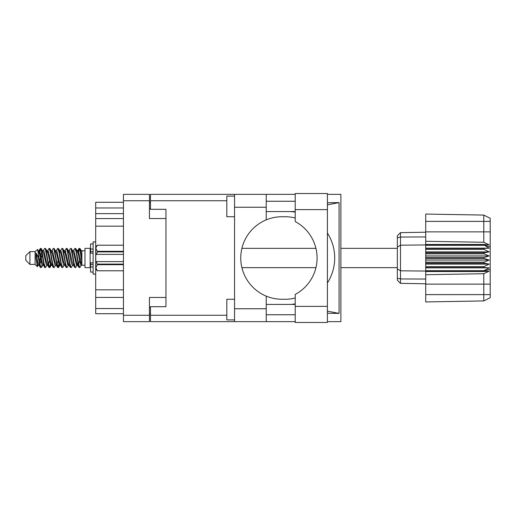 <?xml version="1.0" encoding="UTF-8"?>
<svg xmlns="http://www.w3.org/2000/svg" width="516" height="516" viewBox="0 0 516 516"><rect width="100%" height="100%" fill="white"/><g stroke="black" fill="none" stroke-linecap="round" stroke-linejoin="round"><path stroke-width="0.77" d="M165.952 297.461L149.446 297.461L149.446 321.655L123.447 321.655L123.447 194.345L149.446 194.345L149.446 218.539L165.952 218.539L165.952 306.691L150.479 306.691L150.479 315.257L226.821 315.257M150.479 313.709L149.446 313.709M149.446 202.291L150.479 202.291M226.821 200.743L150.479 200.743L150.479 209.309L165.952 209.309L165.952 218.539M123.447 313.709L95.692 313.709L95.692 308.549L123.447 308.549M123.447 297.435L95.692 297.435L95.692 308.549M123.447 226.176L95.692 226.176L95.692 289.824L123.447 289.824M123.447 213.637L95.692 213.637L95.692 218.565L123.447 218.565M95.692 213.637L95.692 207.967L123.447 207.967M123.447 202.291L95.692 202.291L95.692 207.967M95.692 297.435L95.692 289.824M95.692 226.176L95.692 218.565M295.216 306.381L295.216 294.423A41.267 41.267 0 0 0 295.216 221.577L295.216 193.519L327.402 193.519L327.402 322.481L295.216 322.481L295.216 306.381L327.402 306.381M295.216 201.259L266.23 201.259M295.216 211.573L266.23 211.573M295.216 304.427L266.23 304.427M295.216 314.741L266.23 314.741M234.554 319.901L226.821 319.901L226.821 299.267L234.554 299.267M234.554 216.733L226.821 216.733L226.821 196.099L234.554 196.099M234.554 308.755L266.23 308.755L266.23 321.655L234.554 321.655L234.554 194.345L266.23 194.345L266.23 207.245L234.554 207.245M266.23 308.755L266.23 296.126A41.267 41.267 0 0 1 266.23 219.874L266.23 207.245M327.402 202.749L339.064 202.601L339.064 313.399L327.402 311.142M327.402 313.251L339.064 313.399M266.23 321.655L295.216 321.655M327.402 321.655L340.889 321.655L340.889 194.345L327.402 194.345M266.23 194.345L295.216 194.345M150.479 200.743L150.479 194.345L234.554 194.345M234.554 321.655L150.479 321.655L150.479 315.257M165.952 209.309L165.952 306.691M295.216 298.003A41.267 41.267 0 0 1 285.077 299.267L282.013 299.267A41.267 41.267 0 0 1 266.23 296.126M292.656 304.427L290.102 304.427M291.921 304.279A46.427 46.427 0 0 0 295.216 303.905M327.402 282.981A46.427 46.427 0 0 0 327.402 233.019M295.216 212.095A46.427 46.427 0 0 0 291.921 211.721L290.102 211.573M266.23 219.874A41.267 41.267 0 0 1 282.013 216.733L285.077 216.733A41.267 41.267 0 0 1 295.216 217.997M339.064 202.601L327.402 204.858M292.656 211.573L291.921 211.721M29.928 264.398L29.928 251.602L25.8 255.73L25.8 260.27L29.928 264.398L35.088 264.398L37.358 266.669L38.552 264.985M29.928 251.602L35.088 251.602L35.088 264.398M77.09 258L78.813 267.172L79.78 267.649L78.49 263.67L75.91 248.828L74.943 248.351L76.233 252.33L77.09 258M80.412 264.347L80.819 261.902M81.534 264.985L79.78 267.649M42.699 258L44.421 267.172L45.389 267.649L44.099 263.67L41.519 248.828L40.551 248.351L41.841 252.33L42.699 258M47.149 264.985L45.389 267.649M51.297 258L53.019 267.172L53.987 267.649L52.697 263.67L50.117 248.828L49.149 248.351L50.439 252.33L51.297 258M55.747 264.985L53.987 267.649M59.895 258L61.617 267.172L62.584 267.649L61.294 263.67L58.714 248.828L57.747 248.351L59.037 252.33L59.895 258M64.345 264.985L62.584 267.649M68.493 258L70.215 267.172L71.182 267.649L69.892 263.67L67.312 248.828L66.345 248.351L67.635 252.33L68.493 258M72.943 264.985L71.182 267.649M39.19 252.75L40.551 248.351M40.822 248.538L39.513 254.098M47.788 252.75L48.136 250.886M47.388 251.015L49.149 248.351M55.986 251.015L57.747 248.351M57.115 251.653L56.708 254.098M64.984 252.75L65.326 250.886M64.584 251.015L66.345 248.351M73.182 251.015L74.943 248.351M81.87 264.785L81.87 265.224L84.966 265.224M84.966 258L84.966 267.649L90.126 267.649L90.126 248.351L84.966 248.351L84.966 258M42.106 265.114L41.415 267.372L40.222 267.372L38.332 257.503L36.01 252.898L36.01 258.123L37.358 266.669M41.093 267.649L39.803 263.67L38.332 253.878L38.332 257.503M50.316 264.347L49.42 267.462M51.045 263.25L50.013 267.372L48.82 267.372L45.279 248.828L44.853 248.351L44.524 248.628L43.092 251.015M49.684 267.649L48.394 263.67L45.821 248.828L44.853 248.351M59.327 261.902L58.018 267.462M59.643 263.25L58.611 267.372L57.418 267.372L53.877 248.828L53.451 248.351L53.122 248.628L51.69 251.015M58.282 267.649L56.992 263.67L54.419 248.828L53.451 248.351M67.918 261.902L67.512 264.347M68.763 264.76L67.209 267.372L66.016 267.372L62.475 248.828L62.043 248.351L61.72 248.628L60.288 251.015M68.241 263.25L67.899 265.114M66.88 267.649L65.59 263.67L63.01 248.828L62.043 248.351M77.877 263.25L75.807 267.372L74.614 267.372L71.073 248.828L70.64 248.351L70.311 248.628L68.88 251.015M76.839 263.25L76.497 265.114M75.478 267.649L74.188 263.67L71.608 248.828L70.64 248.351M81.87 257.594L81.87 251.756L80.103 248.628L81.87 257.594L81.87 261.322L79.67 248.828L79.238 248.351L78.813 248.828L77.877 252.75M80.103 248.628L79.238 248.351M79.509 248.538L78.2 254.098M81.87 250.886L81.87 251.756M81.87 265.16L81.87 261.322M35.088 251.602L37.578 249.402L38.332 253.878M81.87 265.321L80.689 264.96L78.109 253.698L77.239 251.015L76.497 250.886M73.601 265.321L72.092 264.96L71.234 262.302L69.512 253.698L68.222 250.679L69.731 251.04L72.311 262.302L74.614 267.372M66.616 255.207L66.074 258M65.003 265.321L63.494 264.96L60.92 253.698L60.043 251.015L59.301 250.886M56.405 265.321L54.896 264.96L52.322 253.698L50.013 248.628M57.418 267.372L55.115 262.302L52.535 251.04L52.103 250.679L50.703 250.886M49.42 255.207L48.878 258M47.807 265.321L46.305 264.96L43.725 253.698L41.415 248.628M41.725 251.653L40.822 255.207M40.287 258L39.513 261.902M39.21 265.321L37.707 264.96L36.01 258.123M81.87 265.134L78.329 251.04L77.897 250.679L77.361 251.24M68.763 251.24L68.241 252.75M66.016 267.372L63.713 262.302L61.133 251.04L59.63 250.679M60.166 251.24L59.643 252.75M58.018 260.793L57.115 264.347M51.568 251.24L51.045 252.75M49.42 260.793L48.517 264.347M48.82 267.372L46.517 262.302L43.937 251.04L42.435 250.679M42.131 254.098L41.357 258M40.822 260.793L39.919 264.347M40.222 267.372L37.92 262.302L36.01 252.898M80.044 258L78.606 264.347M78.226 265.114L77.477 264.985L76.607 262.302L74.027 251.04L72.524 250.679M69.628 265.114L68.88 264.985L68.009 262.302L65.429 251.04L63.926 250.679M61.72 267.372L59.411 262.302L56.831 251.04L55.328 250.679M53.122 267.372L50.813 262.302L48.24 251.04L46.73 250.679M44.524 267.372L42.215 262.302L39.642 251.04L39.21 250.679L38.674 251.24M77.239 264.985L76.82 265.321L76.394 264.96L73.814 253.698L71.511 248.628M68.641 264.985L68.222 265.321L67.796 264.96L65.216 253.698L62.913 248.628M58.611 267.372L60.043 264.985L59.63 265.321L59.198 264.96L56.618 253.698L54.315 248.628M52.103 265.321L50.6 264.96L48.02 253.698L45.718 248.628M43.505 265.321L42.002 264.96L39.422 253.698L37.578 249.402M484.008 257.484L425.719 257.484L425.719 258.516L484.008 258.516L484.008 257.484L489.168 255.936L484.008 253.84L484.008 252.834L489.168 251.898L484.008 249.363L484.008 248.428L489.168 248.151L484.008 244.932L425.719 244.932L425.719 241.288L483.789 242.275L483.789 221.377L425.719 221.377L425.719 214.063L483.789 215.075L490.2 218.281L490.2 297.719L483.789 300.925L425.719 301.937L425.719 294.623L483.789 294.623L483.789 273.725L425.719 274.712L425.719 294.623M425.719 271.526L484.008 271.526L484.008 270.694L425.719 270.694L425.719 274.712M425.719 267.572L484.008 267.572L484.008 266.637L425.719 266.637L425.719 270.694M484.008 267.572L489.168 267.849L484.008 270.694M484.008 258.516L489.168 260.064L484.008 262.16L484.008 263.166L489.168 264.102L484.008 266.637M484.008 262.16L425.719 262.16L425.719 263.166L484.008 263.166M484.008 252.834L425.719 252.834L425.719 253.84L484.008 253.84M484.008 248.428L425.719 248.428L425.719 249.363L484.008 249.363M490.2 246.796L484.008 244.932L484.008 244.474L425.719 244.474M425.719 241.288L425.719 231.865L490.2 231.865M425.719 221.377L425.719 231.865M425.719 248.428L425.719 244.932L400.5 245.197L400.5 283.349L397.352 280.201L397.352 235.799L400.5 232.651L425.719 232.206L400.5 232.651L400.5 245.197L397.352 247.1M397.352 268.9L400.5 270.803L425.719 271.068L484.008 271.068L490.2 269.204M425.719 266.637L425.719 263.166M425.719 262.16L425.719 258.516M425.719 257.484L425.719 253.84M425.719 252.834L425.719 249.363M408.827 283.497L407.15 283.465M425.719 283.794L400.5 283.349L397.352 280.201M425.719 245.306L484.008 245.306M490.2 297.719L483.789 300.925L483.789 294.623L490.2 294.623M490.2 221.377L483.789 221.377L483.789 215.075L490.2 218.281M484.008 271.526L489.168 271.171L483.789 273.725M483.789 242.275L489.168 244.829L484.008 244.474M425.719 248.151L489.168 248.151M425.719 251.898L489.168 251.898M425.719 255.936L489.168 255.936M425.719 260.064L489.168 260.064M425.719 264.102L489.168 264.102M425.719 267.849L489.168 267.849M93.119 243.92L90.539 243.92L90.539 253.162L93.119 253.137M93.119 262.863L90.539 262.863L90.539 272.08L93.119 272.08M95.692 241.907L93.119 241.907L93.119 274.093L95.692 274.093M123.447 264.689L97.343 264.689L96.363 261.612L123.447 261.612M97.343 264.102L123.447 264.102M123.447 251.898L97.343 251.898L96.363 254.388L95.795 254.388L95.795 246.758L97.343 245.21L123.447 245.21L97.343 245.21L95.828 247.835M97.343 251.898L97.343 251.311L123.447 251.311M95.795 248.26L97.343 251.311M96.363 261.612L95.795 261.612L95.795 267.74L97.343 270.79L123.447 270.79L97.343 270.79L95.795 269.242L95.795 267.74L97.343 264.689M95.795 254.388L95.795 261.612M123.447 254.388L96.363 254.388M149.446 200.743L123.447 200.743M123.447 315.257L149.446 315.257M149.446 307.31L150.479 307.31M150.479 208.69L149.446 208.69M295.216 209.619L327.402 209.619M490.2 284.135L425.719 284.135M397.352 278.214L400.5 278.95L425.719 279.053M425.719 236.947L400.5 237.05L397.352 237.786M93.119 249.047L90.539 249.047M93.119 266.953L90.539 266.953M93.119 264.476L90.539 264.476M93.119 251.524L90.539 251.524M241.888 267.649L315.947 267.649M340.889 267.649L397.352 267.649M90.126 263.986L90.539 263.986M90.126 252.014L90.539 252.014M81.87 250.776L84.966 250.776M241.888 248.351L315.947 248.351M340.889 248.351L397.352 248.351M77.239 251.015L75.807 248.628M68.641 251.015L67.209 248.628M60.043 251.015L58.611 248.628M77.897 250.679L76.82 250.679M78.909 248.628L77.477 251.015M78.909 267.372L77.477 264.985M70.311 267.372L68.88 264.985M40.222 248.628L38.79 251.015M51.445 264.985L50.013 267.372M42.847 264.985L41.415 267.372M81.87 250.679L81.122 250.679M77.897 265.321L76.82 265.321M69.299 265.321L68.222 265.321M60.701 265.321L59.63 265.321M39.21 250.679L38.132 250.679M93.119 253.162L90.539 253.162M93.119 262.838L90.539 262.838"/></g></svg>
